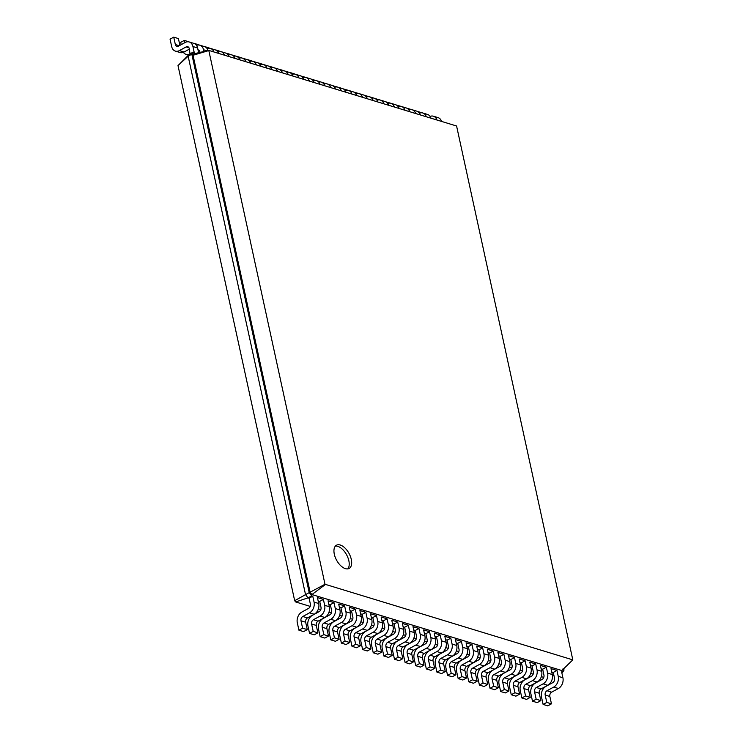 <?xml version="1.0" encoding="UTF-8"?>
<svg xmlns="http://www.w3.org/2000/svg" width="743" height="743" viewBox="0 0 743 743"><rect width="100%" height="100%" fill="white"/><g stroke="black" fill="none" stroke-linecap="round" stroke-linejoin="round"><path stroke-width="1.11" d="M188.481 55.093L186.01 54.341A8.266 6.13 106.9 0 0 190.032 53.821L189.251 48.536A3.306 2.452 -73.1 0 0 187.756 46.707A3.306 2.452 -73.1 0 0 186.149 46.92L179.407 50.589A8.266 6.13 106.9 0 1 175.394 51.109A8.266 6.13 106.9 0 1 171.67 46.54L170.063 39.156L173.741 37.15L175.348 44.534A3.306 2.452 -73.1 0 0 176.834 46.363A3.306 2.452 -73.1 0 0 178.441 46.159L185.183 42.481A8.266 6.13 106.9 0 1 189.205 41.961A8.266 6.13 106.9 0 1 192.929 46.53L194.211 52.447L193.152 52.121L194.007 53.756L208.783 50.403L456.583 126.004L572.807 659.868L324.997 584.267L208.783 50.403M189.381 49.122L184.078 52.01A8.266 6.13 106.9 0 1 180.066 52.53L175.394 51.109M173.741 37.15L178.413 38.571L179.89 45.369M189.205 41.961L193.877 43.382A8.266 6.13 106.9 0 1 197.601 47.951L198.632 52.707M310.202 606.381L295.63 601.941L294.683 600.715L178.004 65.588L189.474 54.128L193.152 52.121L191.824 54.202L193.041 55.261L194.007 53.756M543.774 677.393L541.35 676.659M533.149 674.17L530.725 673.427M522.533 670.938L520.109 670.205M511.918 667.716L509.494 666.973M501.302 664.483L498.878 663.75M490.686 661.251L488.262 660.518M480.071 658.029L477.647 657.286M469.455 654.797L467.031 654.063M458.84 651.574L456.416 650.831M448.215 648.342L445.791 647.608M437.599 645.11L435.175 644.376M426.984 641.887L424.559 641.153M416.368 638.655L413.944 637.921M405.752 635.432L403.328 634.689M395.137 632.2L392.713 631.466M384.521 628.977L382.097 628.234M373.905 625.745L371.481 625.012M363.281 622.513L360.857 621.78M352.665 619.29L350.241 618.557M342.049 616.058L339.625 615.325M331.434 612.836L329.01 612.093M320.818 609.604L318.394 608.87M178.004 65.588L188.146 56.199L189.474 54.128M200.006 52.4L199.867 51.759A3.306 2.452 -73.1 0 0 198.372 49.939A3.306 2.452 -73.1 0 0 198.019 49.865M294.683 600.715L305.54 594.632L188.146 56.199L191.824 54.202L309.218 592.626L310.119 592.208L193.041 55.261L208.644 50.617M186.01 54.341A8.266 6.13 106.9 0 1 183.372 52.344M181.171 44.673L180.679 42.379L184.357 40.382L184.849 42.667M188.481 49.614A3.306 2.452 -73.1 0 0 189.056 49.382L189.391 49.205M196.514 45.379A8.266 6.13 106.9 0 1 199.821 45.193A8.266 6.13 106.9 0 1 203.545 49.762L203.926 51.508M552.467 675.666L553.916 675.341M295.63 601.941L308.029 597.874L305.54 594.632L309.218 592.626L311.707 595.867L311.921 594.549L310.119 592.208L324.997 584.267M309.097 598.189L308.029 597.874L311.707 595.867L312.766 596.192L309.097 598.189L310.379 604.105A3.306 2.452 106.9 0 1 308.577 608.396L301.834 612.065A8.266 6.13 -73.1 0 0 297.311 622.792L298.927 630.185L302.605 628.179L300.989 620.795A3.306 2.452 106.9 0 1 302.8 616.504L309.543 612.826A8.266 6.13 -73.1 0 0 314.057 602.099L312.766 596.192M319.713 601.421L320.995 607.328A3.306 2.452 106.9 0 1 319.193 611.619L312.45 615.297A8.266 6.13 -73.1 0 0 307.927 626.024L309.543 633.408L313.221 631.411L311.605 624.018A3.306 2.452 106.9 0 1 313.416 619.727L320.159 616.058A8.266 6.13 -73.1 0 0 324.672 605.331L323.391 599.415L319.713 601.421L318.171 600.957M330.329 604.644L331.619 610.56A3.306 2.452 106.9 0 1 329.808 614.851L323.066 618.52A8.266 6.13 -73.1 0 0 318.552 629.247L320.159 636.64L323.837 634.633L322.23 627.25A3.306 2.452 106.9 0 1 324.032 622.959L330.774 619.281A8.266 6.13 -73.1 0 0 335.297 608.554L334.006 602.647L330.329 604.644L328.787 604.18M340.944 607.876L342.235 613.783A3.306 2.452 106.9 0 1 340.424 618.074L333.681 621.752A8.266 6.13 -73.1 0 0 329.168 632.479L330.774 639.862L334.452 637.865L332.845 630.473A3.306 2.452 106.9 0 1 334.647 626.182L341.39 622.513A8.266 6.13 -73.1 0 0 345.913 611.786L344.622 605.87L340.944 607.876L339.402 607.412M351.56 611.108L352.851 617.015A3.306 2.452 106.9 0 1 351.04 621.306L344.297 624.984A8.266 6.13 -73.1 0 0 339.783 635.711L341.39 643.094L345.068 641.088L343.461 633.705A3.306 2.452 106.9 0 1 345.263 629.414L352.006 625.736A8.266 6.13 -73.1 0 0 356.529 615.009L355.238 609.102L351.56 611.108L350.018 610.635M362.175 614.331L363.466 620.247A3.306 2.452 106.9 0 1 361.655 624.538L354.913 628.207A8.266 6.13 -73.1 0 0 350.399 638.934L352.006 646.326L355.683 644.32L354.077 636.927A3.306 2.452 106.9 0 1 355.878 632.637L362.621 628.968A8.266 6.13 -73.1 0 0 367.144 618.241L365.853 612.325L362.175 614.331L360.634 613.867M372.791 617.563L374.082 623.47A3.306 2.452 106.9 0 1 372.271 627.761L365.537 631.439A8.266 6.13 -73.1 0 0 361.014 642.166L362.63 649.549L366.299 647.543L364.692 640.16A3.306 2.452 106.9 0 1 366.503 635.869L373.246 632.191A8.266 6.13 -73.1 0 0 377.76 621.464L376.469 615.557L372.791 617.563L371.259 617.089M383.407 620.786L384.698 626.702A3.306 2.452 106.9 0 1 382.896 630.993L376.153 634.661A8.266 6.13 -73.1 0 0 371.63 645.388L373.246 652.781L376.924 650.775L375.308 643.392A3.306 2.452 106.9 0 1 377.119 639.101L383.862 635.423A8.266 6.13 -73.1 0 0 388.375 624.696L387.084 618.789L383.407 620.786L381.874 620.321M394.031 624.018L395.313 629.925A3.306 2.452 106.9 0 1 393.511 634.216L386.769 637.893A8.266 6.13 -73.1 0 0 382.246 648.62L383.862 656.004L387.54 654.007L385.923 646.614A3.306 2.452 106.9 0 1 387.735 642.323L394.477 638.655A8.266 6.13 -73.1 0 0 398.991 627.928L397.709 622.012L394.031 624.018L392.49 623.553M404.647 627.25L405.929 633.157A3.306 2.452 106.9 0 1 404.127 637.448L397.384 641.116A8.266 6.13 -73.1 0 0 392.861 651.852L394.477 659.236L398.155 657.23L396.539 649.846A3.306 2.452 106.9 0 1 398.35 645.556L405.093 641.878A8.266 6.13 -73.1 0 0 409.607 631.151L408.325 625.244L404.647 627.25L403.105 626.776M415.263 630.473L416.554 636.38A3.306 2.452 106.9 0 1 414.743 640.67L408 644.348A8.266 6.13 -73.1 0 0 403.486 655.075L405.093 662.468L408.771 660.462L407.164 653.069A3.306 2.452 106.9 0 1 408.966 648.778L415.709 645.11A8.266 6.13 -73.1 0 0 420.232 634.383L418.941 628.467L415.263 630.473L413.721 630.008M425.878 633.705L427.169 639.612A3.306 2.452 106.9 0 1 425.358 643.902L418.615 647.58A8.266 6.13 -73.1 0 0 414.102 658.307L415.709 665.691L419.386 663.685L417.78 656.301A3.306 2.452 106.9 0 1 419.581 652.01L426.324 648.333A8.266 6.13 -73.1 0 0 430.847 637.605L429.556 631.699L425.878 633.705L424.337 633.231M445.568 639.686L447.11 640.16L450.787 638.153L444.843 636.342L446.134 642.258A8.266 6.13 -73.1 0 1 441.611 652.986L434.869 656.654A3.306 2.452 106.9 0 0 433.067 660.945L434.674 668.338L430.996 670.344L426.324 668.923L424.717 661.53A8.266 6.13 -73.1 0 1 429.231 650.803L435.974 647.134A3.306 2.452 106.9 0 0 437.785 642.844L436.494 636.927L434.952 636.463M466.808 646.15L468.341 646.614L472.019 644.608L466.075 642.806L467.366 648.713A8.266 6.13 -73.1 0 1 462.852 659.44L456.109 663.118A3.306 2.452 106.9 0 0 454.298 667.409L455.905 674.793L452.227 676.799L447.565 675.378L445.949 667.985A8.266 6.13 -73.1 0 1 450.472 657.258L457.205 653.589A3.306 2.452 106.9 0 0 459.016 649.298L457.725 643.382L456.193 642.918M488.04 652.605L489.581 653.069L493.259 651.063L487.315 649.261L488.597 655.168A8.266 6.13 -73.1 0 1 484.083 665.895L477.34 669.573A3.306 2.452 106.9 0 0 475.529 673.864L477.145 681.247L473.467 683.254L468.796 681.833L467.18 674.449A8.266 6.13 -73.1 0 1 471.703 663.722L478.446 660.044A3.306 2.452 106.9 0 0 480.247 655.753L478.966 649.846L477.424 649.373M509.271 659.06L510.812 659.524L514.49 657.527L508.546 655.716L509.837 661.623A8.266 6.13 -73.1 0 1 505.314 672.35L498.572 676.028A3.306 2.452 106.9 0 0 496.77 680.319L498.377 687.702L494.699 689.708L490.027 688.287L488.42 680.904A8.266 6.13 -73.1 0 1 492.934 670.177L499.677 666.499A3.306 2.452 106.9 0 0 501.488 662.208L500.197 656.301L498.655 655.828M530.511 665.514L532.044 665.979L535.722 663.982L529.778 662.171L531.069 668.078A8.266 6.13 -73.1 0 1 526.546 678.805L519.803 682.483A3.306 2.452 106.9 0 0 518.001 686.773L519.608 694.166L515.93 696.163L511.258 694.742L509.652 687.359A8.266 6.13 -73.1 0 1 514.165 676.632L520.908 672.954A3.306 2.452 106.9 0 0 522.719 668.663L521.428 662.756L519.886 662.292M551.743 671.969L553.275 672.443L556.953 670.437L551.009 668.626L552.3 674.542A8.266 6.13 -73.1 0 1 547.786 685.269L541.043 688.937A3.306 2.452 106.9 0 0 539.232 693.228L540.839 700.621L537.17 702.618L532.499 701.197L530.883 693.813A8.266 6.13 -73.1 0 1 535.406 683.086L542.139 679.408A3.306 2.452 106.9 0 0 543.95 675.118L542.659 669.211L541.127 668.746M417.677 111.534L422.618 112.936M430.086 116.4A8.266 6.13 106.9 0 1 433.392 116.205L438.064 117.626A8.266 6.13 106.9 0 1 441.481 121.155M433.392 116.205A8.266 6.13 106.9 0 1 436.81 119.734M407.062 108.302L412.003 109.713M419.47 113.168A8.266 6.13 106.9 0 1 422.767 112.982L427.439 114.403A8.266 6.13 106.9 0 1 430.866 117.933M184.357 40.382L189.056 41.924M199.821 45.193L204.492 46.614A8.266 6.13 106.9 0 1 208.059 50.57M422.767 112.982A8.266 6.13 106.9 0 1 426.194 116.512M207.13 48.611A8.266 6.13 106.9 0 1 210.436 48.416A8.266 6.13 106.9 0 1 213.863 51.945M396.446 105.079L401.387 106.481M408.845 109.945A8.266 6.13 106.9 0 1 412.151 109.75L416.823 111.171A8.266 6.13 106.9 0 1 420.25 114.701M194.972 43.605L199.672 45.147M210.436 48.416L215.108 49.837A8.266 6.13 106.9 0 1 218.535 53.366M412.151 109.75A8.266 6.13 106.9 0 1 415.578 113.28M217.745 51.834A8.266 6.13 106.9 0 1 221.052 51.648A8.266 6.13 106.9 0 1 224.479 55.177M385.831 101.847L390.772 103.258M398.229 106.713A8.266 6.13 106.9 0 1 401.536 106.528L406.207 107.949A8.266 6.13 106.9 0 1 409.634 111.478M205.588 46.837L210.288 48.379M221.052 51.648L225.723 53.069A8.266 6.13 106.9 0 1 229.15 56.598M401.536 106.528A8.266 6.13 106.9 0 1 404.963 110.057M228.361 55.066A8.266 6.13 106.9 0 1 231.667 54.871A8.266 6.13 106.9 0 1 235.094 58.4M375.215 98.615L380.156 100.026M387.614 103.481A8.266 6.13 106.9 0 1 390.92 103.296L395.592 104.717A8.266 6.13 106.9 0 1 399.019 108.246M216.204 50.06L220.903 51.601M231.667 54.871L236.339 56.292A8.266 6.13 106.9 0 1 239.766 59.821M390.92 103.296A8.266 6.13 106.9 0 1 394.347 106.825M238.977 58.288A8.266 6.13 106.9 0 1 242.283 58.103A8.266 6.13 106.9 0 1 245.71 61.632M364.59 95.392L369.54 96.794M376.998 100.259A8.266 6.13 106.9 0 1 380.305 100.073L384.976 101.485A8.266 6.13 106.9 0 1 388.403 105.014M226.819 53.292L231.519 54.833M242.283 58.103L246.955 59.524A8.266 6.13 106.9 0 1 250.382 63.053M380.305 100.073A8.266 6.13 106.9 0 1 383.732 103.602M249.602 61.52A8.266 6.13 106.9 0 1 252.899 61.335A8.266 6.13 106.9 0 1 256.326 64.864M353.974 92.16L358.925 93.572M366.383 97.027A8.266 6.13 106.9 0 1 369.689 96.841L374.361 98.262A8.266 6.13 106.9 0 1 377.778 101.791M237.435 56.514L242.134 58.056M252.899 61.335L257.57 62.756A8.266 6.13 106.9 0 1 260.997 66.276M369.689 96.841A8.266 6.13 106.9 0 1 373.107 100.37M260.217 64.743A8.266 6.13 106.9 0 1 263.524 64.557A8.266 6.13 106.9 0 1 266.941 68.087M343.359 88.937L348.3 90.34M355.767 93.804A8.266 6.13 106.9 0 1 359.073 93.609L363.745 95.03A8.266 6.13 106.9 0 1 367.163 98.559M248.051 59.746L252.75 61.288M263.524 64.557L268.195 65.978A8.266 6.13 106.9 0 1 271.613 69.508M359.073 93.609A8.266 6.13 106.9 0 1 362.491 97.138M270.833 67.975A8.266 6.13 106.9 0 1 274.139 67.789A8.266 6.13 106.9 0 1 277.557 71.319M332.743 85.705L337.684 87.117M345.151 90.572A8.266 6.13 106.9 0 1 348.458 90.386L353.129 91.807A8.266 6.13 106.9 0 1 356.547 95.336M258.675 62.979L263.366 64.52M274.139 67.789L278.811 69.21A8.266 6.13 106.9 0 1 282.229 72.74M348.458 90.386A8.266 6.13 106.9 0 1 351.876 93.915M281.448 71.207A8.266 6.13 106.9 0 1 284.755 71.012A8.266 6.13 106.9 0 1 288.173 74.541M322.128 82.473L327.069 83.885M334.536 87.34A8.266 6.13 106.9 0 1 337.833 87.154L342.504 88.575A8.266 6.13 106.9 0 1 345.932 92.104M269.291 66.201L273.991 67.743M284.755 71.012L289.426 72.433A8.266 6.13 106.9 0 1 292.844 75.962M337.833 87.154A8.266 6.13 106.9 0 1 341.26 90.683M292.064 74.43A8.266 6.13 106.9 0 1 295.37 74.244A8.266 6.13 106.9 0 1 298.797 77.774M311.512 79.25L316.453 80.653M323.911 84.117A8.266 6.13 106.9 0 1 327.217 83.931L331.889 85.352A8.266 6.13 106.9 0 1 335.316 88.881M279.907 69.433L284.606 70.975M295.37 74.244L300.042 75.665A8.266 6.13 106.9 0 1 303.469 79.195M327.217 83.931A8.266 6.13 106.9 0 1 330.644 87.46M302.68 77.662A8.266 6.13 106.9 0 1 305.986 77.476A8.266 6.13 106.9 0 1 309.413 80.996M300.896 76.018L305.837 77.43M313.295 80.885A8.266 6.13 106.9 0 1 316.602 80.699L321.273 82.12A8.266 6.13 106.9 0 1 324.7 85.649M290.522 72.656L295.222 74.198M305.986 77.476L310.658 78.888A8.266 6.13 106.9 0 1 314.085 82.417M316.602 80.699A8.266 6.13 106.9 0 1 320.029 84.228M351.3 559.405A13.225 7.086 61.4 0 0 336.477 545.213A13.225 7.086 61.4 0 0 336.588 560.213A13.225 7.086 61.4 0 0 349.136 568.441A13.225 7.086 61.4 0 0 351.3 559.405M563.714 668.709L564.021 670.102L562.692 672.183L561.624 671.858L562.915 677.765L558.244 676.344L556.953 670.437M561.801 672.666L562.692 672.183L561.838 670.539L311.921 594.549L325.258 584.602M553.275 672.443L554.566 678.35A3.306 2.452 106.9 0 1 552.764 682.641L546.021 686.318A8.266 6.13 -73.1 0 0 541.498 697.045L543.114 704.429L546.792 702.423L545.176 695.039A3.306 2.452 106.9 0 1 546.987 690.749L553.73 687.071A8.266 6.13 -73.1 0 0 558.244 676.344M323.391 599.415L317.437 597.613L318.728 603.52L314.057 602.099M542.659 669.211L546.337 667.205L540.393 665.403L541.684 671.31L537.013 669.889L535.722 663.982M334.006 602.647L328.062 600.836L329.344 606.743L324.672 605.331M532.044 665.979L533.335 671.895A3.306 2.452 106.9 0 1 531.524 676.186L524.781 679.854A8.266 6.13 -73.1 0 0 520.267 690.581L521.874 697.974L525.552 695.968L523.945 688.585A3.306 2.452 106.9 0 1 525.756 684.294L532.49 680.616A8.266 6.13 -73.1 0 0 537.013 669.889M344.622 605.87L338.678 604.068L339.96 609.975L335.297 608.554M521.428 662.756L525.106 660.75L519.162 658.948L520.453 664.855L515.781 663.434L514.49 657.527M355.238 609.102L349.294 607.291L350.585 613.207L345.913 611.786M510.812 659.524L512.103 665.44A3.306 2.452 106.9 0 1 510.292 669.731L503.55 673.399A8.266 6.13 -73.1 0 0 499.036 684.127L500.643 691.519L504.321 689.513L502.714 682.13A3.306 2.452 106.9 0 1 504.516 677.839L511.258 674.161A8.266 6.13 -73.1 0 0 515.781 663.434M365.853 612.325L359.909 610.523L361.2 616.43L356.529 615.009M500.197 656.301L503.875 654.295L497.931 652.484L499.212 658.4L494.541 656.979L493.259 651.063M376.469 615.557L370.525 613.746L371.816 619.662L367.144 618.241M489.581 653.069L490.863 658.985A3.306 2.452 106.9 0 1 489.061 663.276L482.318 666.945A8.266 6.13 -73.1 0 0 477.795 677.672L479.411 685.065L483.089 683.058L481.473 675.666A3.306 2.452 106.9 0 1 483.284 671.375L490.027 667.706A8.266 6.13 -73.1 0 0 494.541 656.979M387.084 618.789L381.14 616.978L382.431 622.885L377.76 621.464M478.966 649.846L482.644 647.84L476.69 646.029L477.981 651.945L473.31 650.524L472.019 644.608M397.709 622.012L391.756 620.21L393.047 626.117L388.375 624.696M468.341 646.614L469.632 652.521A3.306 2.452 106.9 0 1 467.83 656.812L461.087 660.49A8.266 6.13 -73.1 0 0 456.564 671.217L458.18 678.6L461.858 676.604L460.242 669.211A3.306 2.452 106.9 0 1 462.053 664.92L468.796 661.251A8.266 6.13 -73.1 0 0 473.31 650.524M408.325 625.244L402.372 623.433L403.663 629.349L398.991 627.928M457.725 643.382L461.403 641.385L455.459 639.574L456.75 645.481L452.078 644.06L450.787 638.153M418.941 628.467L412.997 626.665L414.278 632.572L409.607 631.151M447.11 640.16L448.4 646.066A3.306 2.452 106.9 0 1 446.589 650.357L439.847 654.035A8.266 6.13 -73.1 0 0 435.333 664.762L436.94 672.146L440.618 670.149L439.011 662.756A3.306 2.452 106.9 0 1 440.813 658.465L447.555 654.797A8.266 6.13 -73.1 0 0 452.078 644.06M429.556 631.699L423.612 629.888L424.894 635.804L420.232 634.383M436.494 636.927L440.172 634.931L434.228 633.12L435.519 639.026L430.847 637.605M561.838 670.539L572.807 659.868M347.789 568.878A13.225 7.086 61.4 0 0 348.848 560.742A13.225 7.086 61.4 0 0 335.381 546.105M564.021 670.102L562.795 669.034M543.114 704.429L547.786 705.85L551.464 703.844L549.848 696.46A3.306 2.452 106.9 0 1 551.659 692.17L558.402 688.492A8.266 6.13 -73.1 0 0 562.915 677.765M298.927 630.185L303.599 631.606L307.277 629.6L305.661 622.207A3.306 2.452 106.9 0 1 307.472 617.916L314.215 614.247A8.266 6.13 -73.1 0 0 318.728 603.52M532.499 701.197L536.167 699.2L534.561 691.807A3.306 2.452 106.9 0 1 536.372 687.516L543.114 683.848A8.266 6.13 -73.1 0 0 547.628 673.121L546.337 667.205M309.543 633.408L314.215 634.828L317.893 632.832L316.277 625.439A3.306 2.452 106.9 0 1 318.088 621.148L324.83 617.479A8.266 6.13 -73.1 0 0 329.344 606.743M521.874 697.974L526.546 699.395L530.223 697.389L528.617 690.006A3.306 2.452 106.9 0 1 530.418 685.715L537.161 682.037A8.266 6.13 -73.1 0 0 541.684 671.31M320.159 636.64L324.83 638.061L328.508 636.054L326.892 628.671A3.306 2.452 106.9 0 1 328.703 624.38L335.446 620.702A8.266 6.13 -73.1 0 0 339.96 609.975M511.258 694.742L514.936 692.745L513.329 685.352A3.306 2.452 106.9 0 1 515.131 681.062L521.874 677.393A8.266 6.13 -73.1 0 0 526.397 666.666L525.106 660.75M330.774 639.862L335.446 641.283L339.124 639.286L337.517 631.894A3.306 2.452 106.9 0 1 339.319 627.603L346.062 623.934A8.266 6.13 -73.1 0 0 350.585 613.207M500.643 691.519L505.314 692.94L508.992 690.934L507.385 683.541A3.306 2.452 106.9 0 1 509.187 679.251L515.93 675.582A8.266 6.13 -73.1 0 0 520.453 664.855M341.39 643.094L346.062 644.515L349.739 642.509L348.133 635.126A3.306 2.452 106.9 0 1 349.934 630.835L356.677 627.157A8.266 6.13 -73.1 0 0 361.2 616.43M490.027 688.287L493.705 686.281L492.098 678.898A3.306 2.452 106.9 0 1 493.9 674.607L500.643 670.929A8.266 6.13 -73.1 0 0 505.166 660.202L503.875 654.295M352.006 646.326L356.677 647.747L360.355 645.741L358.748 638.348A3.306 2.452 106.9 0 1 360.55 634.058L367.293 630.389A8.266 6.13 -73.1 0 0 371.816 619.662M479.411 685.065L484.083 686.486L487.761 684.479L486.145 677.087A3.306 2.452 106.9 0 1 487.956 672.796L494.699 669.127A8.266 6.13 -73.1 0 0 499.212 658.4M362.63 649.549L367.293 650.97L370.971 648.964L369.364 641.58A3.306 2.452 106.9 0 1 371.175 637.29L377.918 633.612A8.266 6.13 -73.1 0 0 382.431 622.885M468.796 681.833L472.474 679.826L470.858 672.443A3.306 2.452 106.9 0 1 472.669 668.152L479.411 664.474A8.266 6.13 -73.1 0 0 483.925 653.747L482.644 647.84M373.246 652.781L377.918 654.202L381.596 652.196L379.979 644.813A3.306 2.452 106.9 0 1 381.791 640.522L388.533 636.844A8.266 6.13 -73.1 0 0 393.047 626.117M458.18 678.6L462.852 680.021L466.53 678.025L464.914 670.632A3.306 2.452 106.9 0 1 466.725 666.341L473.467 662.672A8.266 6.13 -73.1 0 0 477.981 651.945M383.862 656.004L388.533 657.425L392.211 655.428L390.595 648.035A3.306 2.452 106.9 0 1 392.406 643.744L399.149 640.076A8.266 6.13 -73.1 0 0 403.663 629.349M447.565 675.378L451.233 673.372L449.626 665.988A3.306 2.452 106.9 0 1 451.438 661.697L458.18 658.019A8.266 6.13 -73.1 0 0 462.694 647.292L461.403 641.385M394.477 659.236L399.149 660.657L402.827 658.651L401.211 651.267A3.306 2.452 106.9 0 1 403.022 646.977L409.764 643.299A8.266 6.13 -73.1 0 0 414.278 632.572M436.94 672.146L441.611 673.567L445.289 671.561L443.682 664.177A3.306 2.452 106.9 0 1 445.484 659.886L452.227 656.208A8.266 6.13 -73.1 0 0 456.75 645.481M405.093 662.468L409.764 663.88L413.442 661.883L411.836 654.49A3.306 2.452 106.9 0 1 413.637 650.199L420.38 646.531A8.266 6.13 -73.1 0 0 424.894 635.804M426.324 668.923L430.002 666.917L428.395 659.524A3.306 2.452 106.9 0 1 430.197 655.233L436.94 651.565A8.266 6.13 -73.1 0 0 441.463 640.837L440.172 634.931M415.709 665.691L420.38 667.112L424.058 665.106L422.451 657.722A3.306 2.452 106.9 0 1 424.253 653.431L430.996 649.754A8.266 6.13 -73.1 0 0 435.519 639.026M551.464 703.844L546.792 702.423M307.277 629.6L302.605 628.179M540.839 700.621L536.167 699.2M317.893 632.832L313.221 631.411M530.223 697.389L525.552 695.968M328.508 636.054L323.837 634.633M519.608 694.166L514.936 692.745M339.124 639.286L334.452 637.865M508.992 690.934L504.321 689.513M349.739 642.509L345.068 641.088M498.377 687.702L493.705 686.281M360.355 645.741L355.683 644.32M487.761 684.479L483.089 683.058M370.971 648.964L366.299 647.543M477.145 681.247L472.474 679.826M381.596 652.196L376.924 650.775M466.53 678.025L461.858 676.604M392.211 655.428L387.54 654.007M455.905 674.793L451.233 673.372M402.827 658.651L398.155 657.23M445.289 671.561L440.618 670.149M413.442 661.883L408.771 660.462M434.674 668.338L430.002 666.917M424.058 665.106L419.386 663.685M186.149 46.92L188.973 47.775M179.407 50.589L184.078 52.01M192.929 46.53L197.601 47.951M175.348 44.534L179.239 45.722M198.167 50.57L199.598 51.007M203.545 49.762L206.991 50.812M552.3 674.542L547.628 673.121M531.069 668.078L526.397 666.666M509.837 661.623L505.166 660.202M488.597 655.168L483.925 653.747M467.366 648.713L462.694 647.292M446.134 642.258L441.463 640.837M558.402 688.492L553.73 687.071M551.659 692.17L546.987 690.749M549.848 696.46L545.176 695.039M314.215 614.247L309.543 612.826M307.472 617.916L302.8 616.504M305.661 622.207L300.989 620.795M547.786 685.269L543.114 683.848M541.043 688.937L536.372 687.516M539.232 693.228L534.561 691.807M324.83 617.479L320.159 616.058M318.088 621.148L313.416 619.727M316.277 625.439L311.605 624.018M537.161 682.037L532.49 680.616M530.418 685.715L525.756 684.294M528.617 690.006L523.945 688.585M335.446 620.702L330.774 619.281M328.703 624.38L324.032 622.959M326.892 628.671L322.23 627.25M526.546 678.805L521.874 677.393M519.803 682.483L515.131 681.062M518.001 686.773L513.329 685.352M346.062 623.934L341.39 622.513M339.319 627.603L334.647 626.182M337.517 631.894L332.845 630.473M515.93 675.582L511.258 674.161M509.187 679.251L504.516 677.839M507.385 683.541L502.714 682.13M356.677 627.157L352.006 625.736M349.934 630.835L345.263 629.414M348.133 635.126L343.461 633.705M505.314 672.35L500.643 670.929M498.572 676.028L493.9 674.607M496.77 680.319L492.098 678.898M367.293 630.389L362.621 628.968M360.55 634.058L355.878 632.637M358.748 638.348L354.077 636.927M494.699 669.127L490.027 667.706M487.956 672.796L483.284 671.375M486.145 677.087L481.473 675.666M377.918 633.612L373.246 632.191M371.175 637.29L366.503 635.869M369.364 641.58L364.692 640.16M484.083 665.895L479.411 664.474M477.34 669.573L472.669 668.152M475.529 673.864L470.858 672.443M388.533 636.844L383.862 635.423M381.791 640.522L377.119 639.101M379.979 644.813L375.308 643.392M473.467 662.672L468.796 661.251M466.725 666.341L462.053 664.92M464.914 670.632L460.242 669.211M399.149 640.076L394.477 638.655M392.406 643.744L387.735 642.323M390.595 648.035L385.923 646.614M462.852 659.44L458.18 658.019M456.109 663.118L451.438 661.697M454.298 667.409L449.626 665.988M409.764 643.299L405.093 641.878M403.022 646.977L398.35 645.556M401.211 651.267L396.539 649.846M452.227 656.208L447.555 654.797M445.484 659.886L440.813 658.465M443.682 664.177L439.011 662.756M420.38 646.531L415.709 645.11M413.637 650.199L408.966 648.778M411.836 654.49L407.164 653.069M441.611 652.986L436.94 651.565M434.869 656.654L430.197 655.233M433.067 660.945L428.395 659.524M430.996 649.754L426.324 648.333M424.253 653.431L419.581 652.01M422.451 657.722L417.78 656.301"/></g></svg>
